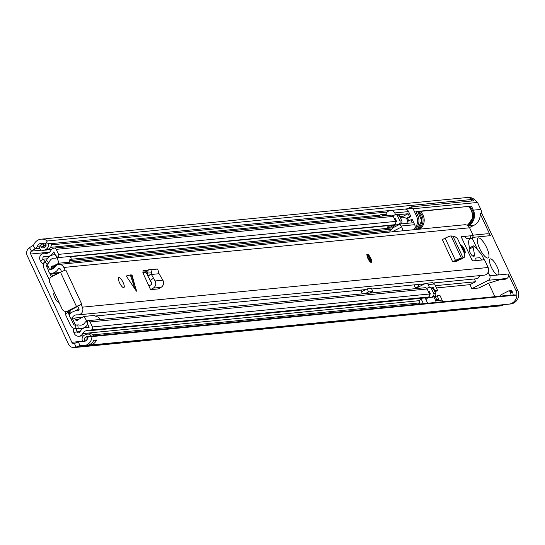 <?xml version="1.0" encoding="UTF-8"?>
<svg xmlns="http://www.w3.org/2000/svg" width="545" height="545" viewBox="0 0 545 545"><rect width="100%" height="100%" fill="white"/><g stroke="black" fill="none" stroke-linecap="round" stroke-linejoin="round"><path stroke-width="0.82" d="M512.545 292.29L510.406 292.502L509.936 291.493L512.075 291.282L512.545 292.29A5.491 5.205 84.4 0 1 513.077 294.886L516.892 295.043L91.935 336.585A9.524 9.027 84.4 0 1 83.835 345.694A9.524 9.027 84.4 0 1 81.055 345.51A2.241 2.126 -95.6 0 0 79.849 345.605L75.898 347.179A6.274 5.947 84.4 0 1 68.404 344.031L27.25 255.775A6.274 5.947 84.4 0 1 29.491 247.668L33.116 245.386A2.241 2.126 -95.6 0 0 33.926 244.446A9.524 9.027 84.4 0 1 41.148 239.166A9.524 9.027 84.4 0 1 47.354 240.985L45.112 244.228L48.137 243.697A4.469 4.237 84.4 0 1 46.052 249.269L44.717 249.951A4.469 4.237 84.4 0 1 39.042 247.859L38.981 247.743A6.274 5.947 -95.6 0 0 40.221 245.945A5.491 5.205 84.4 0 1 42.98 243.254M54.718 293.196A5.041 1.506 63 0 0 54.296 293.115A5.041 1.506 63 0 0 54.125 293.162A5.041 1.506 63 0 0 54.936 298.074A5.041 1.506 63 0 0 58.533 302.196A5.041 1.506 63 0 0 58.703 302.148A5.041 1.506 63 0 0 58.84 302.039M91.935 336.585L88.113 336.428A5.491 5.205 84.4 0 1 81.839 341.579A6.274 5.947 -95.6 0 0 78.46 341.831L74.508 343.411A2.241 2.126 84.4 0 1 71.831 342.287L30.677 254.031A2.241 2.126 84.4 0 1 31.481 251.136L35.098 248.854A6.274 5.947 -95.6 0 0 37.373 246.224A5.491 5.205 84.4 0 1 45.112 244.228M494.894 296.664L488.613 283.189M504.99 304.519L500.862 305.636A6.274 5.947 84.4 0 1 499.309 306.011A6.274 5.947 -95.6 0 0 500.862 305.636L503.212 304.696L500.855 305.636L75.898 347.179L74.508 343.411M516.892 295.043A9.524 9.027 84.4 0 1 508.798 304.151A9.524 9.027 -95.6 0 0 515.972 290.546L508.253 273.999A3.359 3.188 84.4 0 1 506.809 278.481L505.569 279.115A3.359 3.188 84.4 0 1 504.486 279.428L499.063 279.96A3.359 3.188 84.4 0 0 500.147 279.646L505.569 279.115M414.581 228.859A11.765 11.145 -95.6 0 0 416.366 215.725L413.124 208.755L411.148 206.896L473.803 200.771L473.019 200.029A9.524 9.027 -95.6 0 0 466.111 197.617A9.524 9.027 84.4 0 1 472.317 199.436L471.221 201.023M44.472 243.806A5.491 5.205 -95.6 0 0 43.334 245.155L42.558 243.492A1.342 1.274 -95.6 0 0 42.544 243.458M412.633 208.299L51.06 243.649M472.317 199.436L47.354 240.985M46.652 250.005A4.469 4.237 -95.6 0 0 47.565 249.671L48.893 248.99A4.469 4.237 -95.6 0 0 50.978 243.417L48.137 243.697M84.843 341.334A5.491 5.205 84.4 0 1 84.686 341.299A6.274 5.947 -95.6 0 0 82.568 341.211L82.513 341.095A4.469 4.237 84.4 0 1 84.434 335.127L85.769 334.446A4.469 4.237 84.4 0 1 91.253 336.163L94.101 335.884A4.469 4.237 -95.6 0 0 90.599 333.731M91.253 336.163L88.113 336.428M510.944 295.09L94.074 335.849M83.835 345.694L86.675 345.414A9.524 9.027 -95.6 0 0 93.699 340.543L93.904 340.264L93.699 340.543M94.878 340.237A3.583 3.399 -95.6 0 0 96.547 340.264L93.904 340.264A3.359 3.188 -95.6 0 1 93.897 340.271M96.547 340.264A9.524 9.027 84.4 0 1 89.523 345.142A9.524 9.027 84.4 0 1 88.086 345.155M45.426 238.874A9.524 9.027 84.4 0 1 46.836 238.615A9.524 9.027 84.4 0 1 49.186 238.71L49.186 238.71A3.583 3.399 -95.6 0 0 49.077 238.805M41.148 239.166L43.988 238.894A9.524 9.027 -95.6 0 1 46.345 238.989L49.404 238.771M44.588 247.28A2.017 1.914 -95.6 0 1 43.968 246.517L43.334 245.155M40.487 245.434L41.127 246.796A2.017 1.914 84.4 0 0 43.689 247.743L45.024 247.062A2.017 1.914 84.4 0 0 45.889 244.371L45.794 244.167M88.106 336.524A2.017 1.914 84.4 0 0 86.798 336.66L85.47 337.341A2.017 1.914 84.4 0 0 84.598 340.026L85.143 341.197M88.031 337.239A2.017 1.914 -95.6 0 0 87.282 339.235M415.59 288.285L416.073 288.244M418.015 284.476L418.976 286.541L419.5 286.493M418.976 286.541A5.15 0.572 155 0 0 415.365 287.801M421.653 285.396A2.241 0.668 63 0 0 421.237 284.211L421.217 284.163M479.552 248.322A11.2 3.352 -117 0 1 478.019 237.995A11.2 3.352 -117 0 1 486.665 247.628A11.2 3.352 -117 0 1 488.191 257.955A11.2 3.352 -117 0 1 479.552 248.322M491.331 267.214A8.965 2.677 -117 0 1 490.112 258.95A8.965 2.677 -117 0 1 497.026 266.655A8.965 2.677 -117 0 1 498.246 274.918A8.965 2.677 -117 0 1 497.946 275.007A8.965 2.677 -117 0 1 491.331 267.214M436.436 287.93L469.96 284.654L471.841 288.687L478.599 288.026A24.648 7.371 63 0 0 479.437 287.787L488.013 283.42A24.648 7.371 -117 0 1 487.169 283.659L500.147 279.646M417.947 303.088L418.437 304.137M411.148 206.896L407.415 208.796L406.836 209.641M407.565 218.334L408.273 219.846A2.241 2.126 84.4 0 1 408.484 221.025M512.075 291.282A1.117 1.063 -95.6 0 0 511.012 290.655L508.88 290.866A1.117 1.063 -95.6 0 0 508.519 290.969L501.087 294.756A1.117 1.063 84.4 0 0 500.548 296.105M499.193 306.024A6.274 5.947 -95.6 0 0 499.309 306.011L74.352 347.56M508.635 304.165A9.524 9.027 -95.6 0 0 508.805 304.151L89.523 345.142M473.046 235.154L487.189 233.771A3.359 3.188 84.4 0 1 490.377 235.658L480.131 213.688A11.765 11.145 84.4 0 1 473.966 225.289L469.504 227.565M46.836 238.615L466.104 197.624A9.524 9.027 -95.6 0 0 465.777 197.651M473.966 225.289L468.162 225.903M506.809 278.481L488.32 280.287L471.841 288.687M474.382 278.965L475.676 281.738L469.96 284.654M488.32 280.287A3.359 3.188 -95.6 0 0 489.764 275.804L488.122 272.282M477.686 249.903L472.127 237.981M435.38 285.675L475.676 281.738M432.437 282.828L434.576 283.945L437.635 290.505L434.896 291.895M435.046 296.126L436.654 299.566L438.786 299.355L437.138 295.826L439.985 295.547L442.104 300.091A2.241 2.126 -95.6 0 1 442.206 301.814M432.26 287.338L433.139 287.249L432.58 287.535M426.871 288.537A4.258 4.033 84.4 0 1 427.825 287.876L428.588 287.501A2.241 2.126 84.4 0 1 429.29 287.304L431.136 287.12A2.241 2.126 84.4 0 1 433.261 288.38L435.605 293.414A2.241 2.126 84.4 0 1 434.644 296.398L433.881 296.787L435.7 300.711A2.241 2.126 84.4 0 1 435.802 302.441M429.44 287.29L428.172 284.572A2.241 2.126 84.4 0 0 426.054 283.311L432.914 282.637M415.665 288.448L425.325 283.523A2.241 2.126 84.4 0 1 426.054 283.311M480.131 213.688L481.909 213.511L517.75 290.369L515.972 290.546M422.511 284.96A2.241 0.668 63 0 0 422.457 284.831L422.103 284.074M415.161 229.588A11.765 11.145 -95.6 0 0 417.79 215.582L415.91 211.549L471.459 206.119L473.339 210.152L480.806 209.423L477.563 202.461L413.124 208.755M468.278 225.841A11.765 11.145 -95.6 0 0 473.339 210.152M471.459 206.119L416.046 211.841M510.406 292.502A5.491 5.205 84.4 0 1 510.91 295.622M473.019 200.029L474.797 199.852A9.524 9.027 -95.6 0 0 467.889 197.44L466.111 197.617M481.909 213.511A11.765 11.145 -95.6 0 0 480.806 209.423M508.805 304.151L510.583 303.974A9.524 9.027 -95.6 0 0 517.75 290.369M499.309 306.011L501.087 305.84A6.274 5.947 -95.6 0 0 502.64 305.459M478.599 288.026L489.281 282.916M433.139 287.249L434.787 290.778L437.635 290.505M437.138 295.826L435.339 296.746M474.797 199.852L477.563 202.461M509.936 291.493A1.117 1.063 -95.6 0 0 508.88 290.866M391.133 210.404A4.483 4.244 84.4 0 1 394.771 212.931L395.588 214.696M385.69 214.212L386.378 213.102A5.6 5.307 84.4 0 1 388.49 211.133L389.076 210.84A4.483 4.244 84.4 0 1 389.92 210.52M392.005 231.85L401.781 226.87L401.113 226.025A3.359 1.001 -117 0 1 400.03 224.213M401.781 226.87L402.857 230.794M406.618 218.817L410.916 216.631L408.566 211.583A4.483 4.244 -95.6 0 0 404.935 209.048M414.002 229.704A4.483 4.244 -95.6 0 0 414.684 224.697L412.327 219.655L410.91 219.792L412.32 222.823L401.576 223.872L401.352 223.389M398.306 214.696L408.082 213.742L409.493 216.767L410.916 216.631M409.493 216.767L406.229 218.429M407.381 221.59L410.91 219.792M408.082 213.742L402.83 216.419L399.839 216.712M401.072 217.959A5.041 4.776 84.4 0 1 402.83 216.419M468.543 206.712A11.2 10.621 84.4 0 1 467.099 225.221A11.2 10.621 -95.6 0 0 468.543 206.712M407.878 219.001A1.683 1.594 -95.6 0 0 407.449 219.035M400.452 218.02L403.906 217.687A3.359 3.188 84.4 0 1 406.529 223.389M463.087 257.874L464.238 257.39L464.633 253.841L457.439 238.41L454.04 236.026L453.011 236.271L463.127 257.962L458.624 259.89L463.127 257.962M464.047 257.485L461.744 258.834M460.784 259.161L459.755 259.686M461.377 259.052L459.987 259.604M458.393 259.883L458.147 260.803L455.382 261.546L452.677 261.804L455.484 260.401A5.15 0.572 -25 0 1 461.397 258.119L462.153 258.139M453.958 261.682L458.624 259.89M135.385 289.981L130.323 274.946L126.242 275.995L136.427 291.2L132.162 275.416L131.229 274.857L136.291 289.892M123.109 282.426A5.6 1.676 63 0 0 118.79 277.609A5.6 1.676 63 0 0 119.553 282.773A5.6 1.676 63 0 0 123.879 287.59A5.6 1.676 63 0 0 123.109 282.426M472.808 235.747L470.376 235.815L470.798 238.301L466.67 238.703L464.831 236.353L461.131 236.714L472.426 260.932L476.126 260.571L475.703 258.078L479.832 257.676L481.671 260.026L484.519 259.747L488.129 267.5L82.37 307.169L81.11 304.464L81.859 304.389L65.856 270.088L65.114 270.156L63.854 267.452A5.375 5.096 -95.6 0 0 54.984 266.839A5.491 5.205 84.4 0 1 49.118 269.08L48.737 270.456A2.241 2.126 -95.6 0 0 50.821 273.352A9.524 9.027 84.4 0 0 51.523 273.317A9.524 9.027 84.4 0 0 58.206 269.046A1.342 1.274 -95.6 0 1 60.42 269.203L61.578 271.689M473.224 235.535L469.613 227.783A5.375 5.096 -95.6 0 0 464.517 224.765L58.758 264.434M464.306 253.132A4.483 1.342 63 0 0 464.899 253.2A4.483 1.342 63 0 0 464.292 249.065A4.483 1.342 63 0 0 460.832 245.216A4.483 1.342 63 0 0 460.675 245.352M370.764 258.207A4.483 1.342 63 0 0 367.303 254.358A4.483 1.342 63 0 0 367.916 258.487A4.483 1.342 63 0 0 371.377 262.343A4.483 1.342 63 0 0 370.764 258.207M142.974 270.667L143.328 273.774L150.577 289.661L158.404 288.898L161.082 287.338A5.15 4.885 -95.6 0 0 162.866 280.191L159.051 273.719L157.682 269.026L153.867 269.23L157.696 269.019L152.096 269.605L151.367 272.861L147.552 273.072L148.281 269.809L153.867 269.23M143.001 270.667L147.961 270.184M453.011 236.271L451.042 235.917A5.15 0.572 -25 0 0 445.129 238.199L442.329 239.609L452.677 261.804M130.323 274.946L131.229 274.857M142.756 272.105L145.74 271.812L147.647 275.245M149.207 278.454L151.864 283.979M82.05 317.319L72.069 318.3L70.796 317.769A2.241 2.126 -95.6 0 1 69.903 314.267A9.524 9.027 84.4 0 1 76.007 310.834A9.524 9.027 84.4 0 1 77.69 310.834A1.342 1.274 -95.6 0 0 78.943 308.913L77.683 306.208L81.11 304.464M455.068 261.123L455.273 261.552M80.558 304.744A4.592 0.511 155 0 0 76.491 306.522L67.73 310.991A4.483 4.244 -95.6 0 1 62.041 308.899L49.806 282.664A4.483 4.244 -95.6 0 1 51.734 276.683L60.495 272.221A4.592 0.511 -25 0 1 64.562 270.436L65.114 270.156M64.562 270.436A4.592 0.511 -25 0 1 65.856 270.088M72.069 318.3A5.491 5.205 84.4 0 1 77.37 314.847A5.375 5.096 -95.6 0 0 78.323 314.847L484.083 275.177A5.375 5.096 -95.6 0 0 488.129 267.5M433.8 282.93L477.829 278.631A5.491 5.205 84.4 0 1 480.826 275.498M53.063 268.699L49.118 269.08M424.746 283.816L371.683 289.007M365.79 289.579L95.811 315.977M78.323 314.847A5.375 5.096 -95.6 0 0 82.37 307.169M67.73 310.991L69.011 310.868L77.772 306.399M69.011 310.868A4.483 4.244 84.4 0 1 67.566 311.29L66.286 311.413M147.784 270.64L145.74 271.812M148.88 286.023L151.387 284.572A1.117 1.063 -95.6 0 0 151.776 283.012L147.797 275.906L147.552 273.072M150.577 289.661L153.261 288.107A5.15 4.885 -95.6 0 0 155.046 280.961L151.442 274.462L147.654 275.389M159.051 273.719L151.442 274.462L151.367 272.861M147.797 275.906L151.346 274.489M153.513 278.277L150.243 280.334M456.737 260.292L455.525 261.505M472.474 255.918L474.566 254.856A3.359 1.001 -117 0 1 474.382 256.075A3.359 1.001 -117 0 1 474.273 256.109L473.196 256.211A4.258 1.274 -117 0 1 470.165 252.737A4.258 1.274 -117 0 1 469.477 248.588A4.258 1.274 -117 0 1 469.627 248.547L468.959 245.046A17.924 5.361 -117 0 1 469.96 238.683A17.924 5.361 -117 0 1 470.246 238.567L473.36 237.347L469.17 239.487L473.367 237.347L472.535 235.603L462.201 236.612A3.359 1.001 63 0 0 462.085 236.646A3.359 1.001 63 0 0 462.542 239.746L471.016 257.908A3.359 1.001 63 0 0 473.489 260.83L483.449 259.856A2.241 0.668 63 0 0 483.524 259.829A2.241 0.668 63 0 0 483.231 257.799L481.521 254.358L474.988 246.762A4.483 1.342 63 0 0 473.564 245.836A4.483 1.342 63 0 0 473.414 245.884A4.483 1.342 63 0 0 473.115 247.144L469.184 249.147M470.246 238.567L469.695 238.853M474.566 254.856L473.115 247.144M55.195 254.678L53.553 254.842A8.965 8.495 84.4 0 0 46.7 259.931A1.342 1.274 -95.6 0 1 46.454 260.306L44.894 261.981A5.6 5.307 84.4 0 0 43.941 268.351L48.818 278.815A4.483 4.244 84.4 0 0 49.404 279.755L49.466 279.721M413.996 284.872L415.746 288.625M360.654 290.083L362.405 293.844M361.539 290.001L362.2 291.411M419.997 303.981L418.962 301.773A4.994 4.735 -95.6 0 0 419.739 300.636L82.683 333.588A4.994 4.735 -95.6 0 1 73.888 332.443L73.125 329.309L76.211 328.506L76.974 331.646A1.635 1.553 -95.6 0 0 79.856 332.021A8.965 8.495 -95.6 0 1 86.532 327.293A8.965 8.495 -95.6 0 1 88.781 327.388A0.899 0.852 84.4 0 0 89.094 327.382L86.498 321.25L87.268 320.869A2.241 2.126 84.4 0 1 90.089 321.932L92.432 326.959A2.241 2.126 84.4 0 1 91.471 329.95L90.708 330.338A4.258 4.033 84.4 0 1 88.27 330.699A5.6 5.307 -95.6 0 0 82.683 333.588M419.739 300.636A5.6 5.307 -95.6 0 1 421.135 298.851A5.6 5.307 84.4 0 1 422.116 298.204M428.459 291.807A8.965 8.495 -95.6 0 0 428.854 291.234A0.899 0.852 84.4 0 1 429.024 291.037L430.414 294.014A0.899 0.852 84.4 0 1 430.107 294.021A8.965 8.495 -95.6 0 0 429.446 293.925M430.271 293.707A8.965 8.495 -95.6 0 0 429.705 293.741L429.378 293.775M65.775 311.433L65.305 313.859A4.483 4.244 -95.6 0 0 65.652 314.915L70.537 325.379A5.6 5.307 -95.6 0 0 75.925 328.519L78.146 328.267A1.342 1.274 84.4 0 1 78.575 328.294A8.965 8.495 -95.6 0 0 81.321 328.499A8.965 8.495 -95.6 0 0 87.534 324.602A0.899 0.852 84.4 0 1 87.704 324.404L87.268 320.869M429.017 293.006A8.965 8.495 -95.6 0 0 429.658 292.392M50.855 250.475A5.6 5.307 84.4 0 1 45.242 253.289A4.994 4.735 84.4 0 0 40.684 261.239L42.578 263.8L45.085 261.75L43.191 259.195A1.635 1.553 84.4 0 1 44.676 256.586A8.965 8.495 84.4 0 0 47.047 256.709A8.965 8.495 84.4 0 0 53.669 252.083A0.899 0.852 -95.6 0 1 53.866 251.831L55.256 254.808L57.647 257.349A2.241 2.126 -95.6 0 0 58.587 254.372L56.237 249.338A2.241 2.126 -95.6 0 0 53.396 248.295L52.633 248.684A4.258 4.033 -95.6 0 0 50.855 250.475M425.161 297.911L425.407 298.435A5.6 5.307 -95.6 0 1 426.388 297.788A4.258 4.033 -95.6 0 0 427.764 297.386L428.527 296.998A2.241 2.126 -95.6 0 0 429.487 294.007L92.432 326.959M429.487 294.007L427.144 288.979A2.241 2.126 -95.6 0 0 425.018 287.719L87.963 320.671M70.428 317.572L73.391 323.928A2.241 2.126 -95.6 0 0 75.544 325.181L77.772 324.929A4.707 4.462 84.4 0 1 79.277 325.024A5.6 5.307 -95.6 0 0 84.877 322.722A4.258 4.033 84.4 0 1 86.498 321.25M388.456 226.168L391.562 225.862A1.117 1.063 84.4 0 1 391.467 227.02A5.6 5.307 84.4 0 1 396.099 224.806A4.258 4.033 -95.6 0 0 398.211 224.377L398.967 223.975A2.241 2.126 -95.6 0 0 399.907 221.004L397.557 215.97A2.241 2.126 -95.6 0 0 394.716 214.921L393.953 215.309A4.258 4.033 -95.6 0 0 393.034 215.963M396.787 224.806L398.64 224.622A4.258 4.033 -95.6 0 0 400.057 224.193L400.82 223.797A2.241 2.126 -95.6 0 0 401.754 220.82L399.41 215.793A2.241 2.126 -95.6 0 0 397.285 214.532L395.438 214.71M395.643 221.434A8.965 8.495 84.4 0 1 396.317 221.461A0.899 0.852 -95.6 0 0 396.576 221.44L395.186 218.463A0.899 0.852 -95.6 0 0 394.989 218.715A8.965 8.495 84.4 0 1 394.655 219.315M51.441 276.846L49.643 273.004M48.655 270.879L46.802 266.893A2.241 2.126 84.4 0 1 47.183 264.345L48.743 262.67A4.707 4.462 -95.6 0 0 49.595 261.368A5.6 5.307 84.4 0 1 54.779 258.18A4.258 4.033 -95.6 0 0 56.891 257.744L393.946 224.792A4.258 4.033 84.4 0 1 392.523 225.221L70.21 256.736M69.964 310.418L68.581 312.346A1.117 1.063 -95.6 0 0 68.513 313.464L69.44 315.453M53.553 254.842A8.965 8.495 84.4 0 1 54.997 254.828A0.899 0.852 -95.6 0 0 55.256 254.808L56.891 257.744L57.389 257.696M65.305 313.859L68.725 312.115M78.521 328.281L76.211 328.506M429.113 297.263A5.6 5.307 -95.6 0 0 426.013 299.743M435.605 293.414L433.759 293.591A2.241 2.126 84.4 0 1 432.791 296.582L432.028 296.971L433.881 296.787A4.258 4.033 84.4 0 1 432.505 297.189L430.659 297.372A4.258 4.033 84.4 0 1 429.589 297.325A5.6 5.307 -95.6 0 0 427.941 297.298M389.764 232.068A2.241 2.126 84.4 0 1 390.349 230.794L391.909 229.118A4.707 4.462 -95.6 0 0 392.768 227.817A5.6 5.307 84.4 0 1 396.133 224.812M395.902 220.003A8.965 8.495 84.4 0 1 395.302 220.691M43.818 263.678L42.578 263.8M54.118 248.084L391.167 215.132A2.241 2.126 84.4 0 1 393.292 216.385L395.636 221.42A2.241 2.126 84.4 0 1 394.703 224.397M389.757 225.494A5.6 5.307 -95.6 0 0 387.202 227.442L391.467 227.02M432.028 296.971A4.258 4.033 84.4 0 1 430.659 297.372M429.29 287.304A2.241 2.126 84.4 0 1 431.408 288.564L433.759 293.591M391.562 225.862L391.317 225.337M384.995 214.294A1.117 1.063 84.4 0 1 386.412 214.819L386.759 215.561M386.412 214.819L382.147 215.241L382.495 215.977M421.135 298.851L423.376 303.654M425.407 298.435L427.641 303.238M379.184 216.304A1.117 1.063 -95.6 0 1 379.77 215.2L380.723 214.716A1.117 1.063 -95.6 0 1 382.147 215.241M347.083 236.244L342.076 236.734M365.354 293.551L368.577 291.909L367.167 288.884L361.928 291.555A3.924 3.713 -95.6 0 0 361.464 291.834M367.167 288.884L371.431 288.469L372.841 291.493L369.619 293.135M368.577 291.909L372.841 291.493M99.428 319.554L99.224 317.933L97.889 316.822L96.826 316.924L94.394 315.426L83.726 316.468L76.818 320.487M77.295 320.331L76.402 320.514L75.414 319.881L78.017 319.622M66.606 263.664L69.556 262.159L69.924 259.236L70.993 259.134L71.191 257.826L69.276 256.211M66.871 311.359A2.051 0.613 63 0 0 67.505 311.672L74.931 307.884M78.93 308.886L74.604 311.093M74.563 318.055L75.414 319.881M76.579 325.065L75.21 324.507L72.308 318.273M70.244 313.845L70.046 311.529L70.687 310.05M49.357 269.06L47.762 265.64L48.219 263.235M69.998 259.638L70.993 259.134M390.349 230.794L58.887 263.201L53.648 265.871L55.985 265.647M54.391 267.636L51.196 267.949L51.612 268.842M53.601 273.113L53.778 273.488L59.003 272.977M86.962 321.025L83.726 316.468M56.462 274.469L53.778 273.488M51.196 267.949L51.332 266.743L55.318 266.355M55.461 266.185L51.332 266.743M51.462 266.573L53.648 265.871L52.633 265.953M58.887 263.201L57.191 257.587M51.346 273.331L52.688 276.199M57.382 273.808L54.486 274.087M79.42 341.545L71.831 342.287M49.493 252.192L30.677 254.031M387.25 212.019L51.257 244.869M46.087 245.373L43.552 245.625M48.893 248.99A2.466 0.736 -117 0 1 48.832 249.011A4.483 4.244 -95.6 0 0 50.917 243.417M47.252 249.814L46.052 250.114A4.483 4.244 -95.6 0 0 47.497 249.692A2.466 0.736 63 0 0 47.565 249.671M44.717 249.951A2.466 0.736 63 0 0 44.792 249.951L47.497 249.692L48.832 249.011L46.127 249.276A2.466 0.736 -117 0 1 46.052 249.269M42.735 250.393A4.483 4.244 -95.6 0 0 44.792 249.951L46.127 249.276A4.483 4.244 -95.6 0 0 48.212 243.683M33.116 245.386L35.098 248.854L39.356 248.438M29.491 247.668L31.481 251.136L41.509 250.155M80.967 345.496L79.849 345.605L78.46 341.831M84.686 341.299L81.839 341.579M91.219 333.806L89.986 333.744A4.483 4.244 84.4 0 1 94.04 335.897M86.682 334.112A4.483 4.244 84.4 0 1 91.335 336.156M40.221 245.945L37.373 246.224M379.885 215.146L50.637 247.335M51.938 249.133L47.837 249.535M42.558 243.492L43.709 246.626L41.161 246.871M43.968 246.517L43.709 246.626A2.241 2.126 -95.6 0 0 44.322 247.416M96.608 339.998A3.359 3.188 84.4 0 1 95.981 340.128L93.822 340.339M84.638 340.107L86.812 339.889M88.079 336.871L85.981 337.076M87.071 339.555A2.241 2.126 84.4 0 1 88.079 336.905M473.407 237.313L490.377 235.658M508.253 273.999L489.764 275.804M417.79 215.582L416.366 215.725M434.576 283.945L428.172 284.572M435.7 300.711L442.104 300.091M421.619 285.26L422.457 284.831M399.512 224.431L392.734 227.885M408.566 211.583L394.771 212.931M401.113 226.025L414.684 224.697M469.654 206.603L473.605 216.583L467.535 225.46A11.2 10.621 -95.6 0 0 467.685 225.378A11.2 10.621 -95.6 0 0 469.613 206.609M417.45 229.363A11.2 10.621 -95.6 0 0 417.668 211.685M417.94 229.316A10.382 9.844 -95.6 0 0 418.71 211.583M420.202 211.44A11.2 10.621 84.4 0 1 419.984 229.118M469.613 227.783L63.854 267.452M78.16 310.793L77.69 310.834M60.188 268.855L58.206 269.046M60.495 272.221L76.491 306.522M146.891 273.692L147.572 273.583M152.246 269.557L148.431 269.761M155.046 280.961L162.866 280.191M153.261 288.107L161.082 287.338M451.042 235.917L461.397 258.119M445.129 238.199L455.484 260.401M461.99 236.721L461.302 237.068M368.093 258.473A3.924 1.172 63 0 0 370.988 261.879A3.924 1.172 63 0 0 370.586 258.228A3.924 1.172 63 0 0 367.691 254.822A3.924 1.172 63 0 0 368.093 258.473M371.22 261.764A4.483 1.342 -117 0 1 371.097 262.383M367.105 254.556A4.483 1.342 -117 0 1 367.684 254.822M370.321 258.255A3.079 0.92 -117 0 1 370.634 261.123A3.079 0.92 -117 0 1 368.359 258.446A3.079 0.92 -117 0 1 368.045 255.578A3.079 0.92 -117 0 1 370.321 258.255M370.082 260.783A2.521 0.756 63 0 0 369.667 258.514A2.521 0.756 63 0 0 367.807 256.32M464.061 252.608A3.924 1.172 63 0 0 464.108 249.085A3.924 1.172 63 0 0 460.92 245.877M464.749 252.621A4.483 1.342 -117 0 1 464.626 253.241M460.716 245.427A4.483 1.342 -117 0 1 461.206 245.672M461.295 246.681A3.079 0.92 -117 0 1 463.843 249.113A3.079 0.92 -117 0 1 463.686 251.804M463.536 251.695L463.611 251.64A2.521 0.756 63 0 0 463.189 249.372A2.521 0.756 63 0 0 461.547 247.226M48.151 253.003L45.242 253.289M427.764 297.386L90.708 330.338M428.527 296.998L91.471 329.95M427.144 288.979L90.089 321.932M399.41 215.793L397.557 215.97M400.82 223.797L398.967 223.975M401.754 220.82L399.907 221.004M400.057 224.193L398.211 224.377M48.28 266.75L46.802 266.893M69.719 312.231L68.452 312.251M69.992 313.314L68.513 313.464M74.876 323.778L73.391 323.928M46.454 260.306L48.743 262.67M44.894 261.981L47.183 264.345L47.844 264.284M75.844 328.526L78.466 328.274L75.925 328.519L75.544 325.181M78.187 328.26L77.772 324.929M80.231 331.326L73.888 332.443M47.306 258.786L43.191 259.195L40.684 261.239M393.292 216.385L56.237 249.338M396.515 221.311L58.587 254.372M393.946 224.792L69.835 256.484M392.768 227.817L70.639 259.311M391.909 229.118L70.019 260.592M146.094 272.302L142.892 272.616M434.644 296.398L432.791 296.582M433.261 288.38L431.408 288.564M76.947 320.46L76.402 320.514M42.115 250.319L46.052 250.114M86.083 334.303L89.986 333.744M82.854 341.177L80.006 341.456M488.225 283.325L499.063 279.96M417.708 211.685L421.721 220.623L417.477 229.363M407.81 219.001L406.822 219.097M464.238 257.39L461.567 258.957M78.562 310.582L76.007 310.834M59.964 272.486L51.523 273.317M473.414 245.884L469.627 247.811M462.085 236.646L461.288 237.048M370.9 262.588L370.614 258.235C368.291 254.658 367.023 253.445 366.826 254.597M370.007 260.837L368.393 258.453L367.718 256.348M464.429 253.439L464.142 249.092C461.813 245.516 460.552 244.303 460.355 245.454M419.507 302.931L93.249 334.828M83.501 335.781L78.964 336.224M88.944 327.055L86.532 327.293M83.344 328.301L81.321 328.499M426.388 297.788L89.332 330.74M48.662 252.757L43.92 253.221M49.404 256.477L47.047 256.709M385.356 214.192L381.084 214.607M53.321 265.974L55.897 265.722"/></g></svg>
